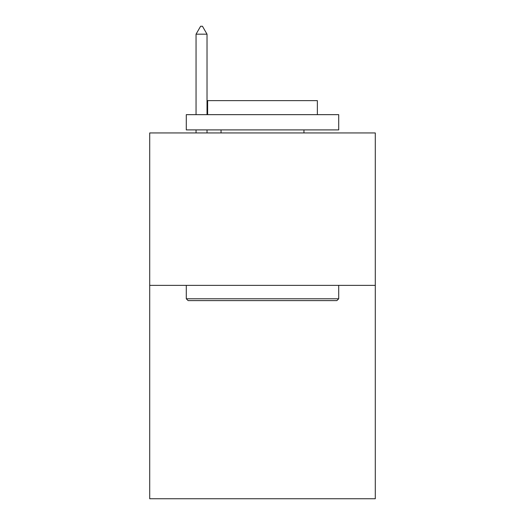 <?xml version="1.0" encoding="UTF-8"?>
<svg xmlns="http://www.w3.org/2000/svg" width="525" height="525" viewBox="0 0 525 525"><rect width="100%" height="100%" fill="white"/><g stroke="black" fill="none" stroke-linecap="round" stroke-linejoin="round"><path stroke-width="0.79" d="M375.29 285.364L375.29 498.75L149.71 498.75L149.71 132.943L375.29 132.943L375.29 285.364L149.71 285.364M188.121 300.602L186.29 298.777L338.71 298.777L336.879 300.602L188.121 300.602M338.71 114.653L338.71 129.898L186.29 129.898L186.29 114.653L338.71 114.653M207.631 114.653L207.631 100.629L317.369 100.629L317.369 114.653M338.71 285.364L338.71 298.777M186.29 285.364L186.29 298.777M303.955 129.898L303.955 132.943M221.045 129.898L221.045 132.943M207.021 34.178L202.447 26.25L200.616 26.25L196.048 34.178L207.021 34.178L207.021 114.653M207.021 129.898L207.021 132.943M196.048 34.178L196.048 114.653M196.048 129.898L196.048 132.943"/></g></svg>
